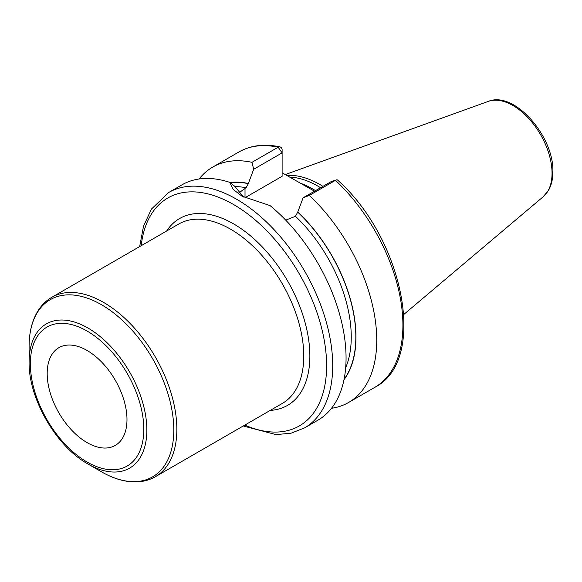<?xml version="1.0" encoding="UTF-8"?>
<svg xmlns="http://www.w3.org/2000/svg" width="582" height="582" viewBox="0 0 582 582"><rect width="100%" height="100%" fill="white"/><g stroke="black" fill="none" stroke-linecap="round" stroke-linejoin="round"><path stroke-width="0.87" d="M322.923 186.364A95.121 54.919 -120 0 0 286.715 175.444M320.558 187.724A94.408 54.512 -120 0 0 289.574 177.088M282.11 172.781L314.506 191.223M343.977 379.755A117.288 67.716 -120 0 0 297.758 212.023L303.098 197.807L309.318 195.428A135.897 78.461 -120 0 1 348.603 402.475A135.897 78.461 -120 0 1 331.5 408.295M285.718 220.142L295.467 216.3L297.758 212.023M230.174 182.653A117.069 67.592 60 0 1 248.347 183.679L248.347 183.49A117.288 67.716 -120 0 0 229.948 182.472M251.984 162.327L278.145 147.224A135.897 78.461 60 0 0 238.867 151.989L212.706 167.092A135.897 78.461 -120 0 1 251.984 162.327L253.687 169.282L248.347 183.49M212.706 167.092A135.897 78.461 -120 0 0 199.117 178.994M336.381 179.918L331.522 181.402L335.479 180.325A135.897 78.461 60 0 1 374.764 387.372C428.068 360.505 403.828 238.962 337.524 180.013A4.314 1.637 133.2 0 0 336.381 179.918A4.314 1.637 133.2 0 0 335.479 180.325L309.318 195.428M168.678 192.511A135.897 78.461 -120 0 1 273.394 228.922A135.897 78.461 -120 0 1 332.715 365.685A135.897 78.461 60 0 1 304.568 427.894L317.918 420.189A135.897 78.461 -120 0 0 346.064 357.981A135.897 78.461 -120 0 0 270.106 205.635L241.959 196.163L233.186 189.426L229.825 182.377A135.897 78.461 -120 0 0 182.02 184.807L168.678 192.511L151.444 209.062L143.528 226.122L139.665 246.579M248.347 183.679L246.062 187.775L238.467 193.159M253.687 169.282L282.11 152.877L282.11 176.302L245.015 197.72A34.935 20.174 0 0 0 244.935 197.771M243.589 197.065L234.786 186.327L229.825 182.377M278.145 147.224A4.314 3.121 -77.8 0 1 279.971 146.897A4.314 3.121 -77.8 0 1 282.11 149.348L282.11 152.877L278.145 147.224M331.522 181.402L303.098 197.807M87.977 464.014L101.45 471.791A102.316 59.073 60 0 0 173.8 430.018A102.316 59.073 60 0 0 101.45 304.706A102.316 59.073 60 0 0 29.1 346.479L29.1 362.033C28.394 398.284 56.228 446.496 87.977 464.014A83.27 48.073 -120 0 0 146.853 430.018A83.27 48.073 -120 0 0 87.977 328.037A83.27 48.073 -120 0 0 29.1 362.033M126.985 419.578A56.425 32.577 -120 0 0 102.578 363.03A56.425 32.577 -120 0 0 59.219 347.483A56.425 32.577 -120 0 0 47.186 373.506A56.425 32.577 -120 0 0 72.037 430.527A56.425 32.577 -120 0 0 115.636 445.201A56.425 32.577 -120 0 0 126.985 419.578M488.298 101.392A55.29 31.923 -120 0 1 529.751 119.616A55.29 31.923 -120 0 1 552.042 173.247A55.29 31.923 60 0 1 543.297 196.658L548.55 190.285C551.46 185.098 552.907 178.921 552.9 171.755C554.049 136.464 514.437 90.501 488.298 101.392L285.231 174.578M315.524 190.634A94.408 54.512 -120 0 0 300.123 183.112M297.758 212.204A117.069 67.592 60 0 1 344.071 379.282M295.467 216.3A113.832 65.722 60 0 1 345.672 367.759M234.801 186.582A113.832 65.722 60 0 1 246.062 187.775M245.015 197.72L245.015 188.379M244.789 425.093A131.583 75.966 60 0 0 326.611 365.685A131.583 75.966 -120 0 0 239.187 207.97A131.583 75.966 -120 0 0 141.208 245.684M270.259 410.39A107.896 62.296 -120 0 0 309.864 356.017A107.896 62.296 -120 0 0 252.508 237.558A107.896 62.296 -120 0 0 166.678 230.981M155.401 476.709L282.306 403.435A103.581 59.801 -120 0 0 303.76 356.017A103.581 59.801 -120 0 0 258.546 251.773A103.581 59.801 -120 0 0 178.732 224.026L51.82 297.293A103.581 59.801 60 0 1 131.634 325.047A103.581 59.801 60 0 1 176.848 429.29A103.581 59.801 60 0 1 155.401 476.709C149.923 479.844 143.863 481.569 137.207 481.881C125.785 482.311 113.861 478.95 101.45 471.791M30.366 363.794A80.214 46.313 -120 0 0 87.082 462.035A80.214 46.313 -120 0 0 143.805 429.29A80.214 46.313 -120 0 0 87.082 331.049A80.214 46.313 -120 0 0 30.366 363.794M543.297 196.658L403.864 314.404M374.764 387.372L348.603 402.475M238.867 151.989C250.791 145.274 264.497 143.572 279.971 146.897M243.247 425.988L276.035 434.601L291.095 433.197L304.568 427.894M29.1 346.479C29.107 332.147 32.156 320.144 38.237 310.461C41.839 304.859 46.364 300.465 51.82 297.293"/></g></svg>
